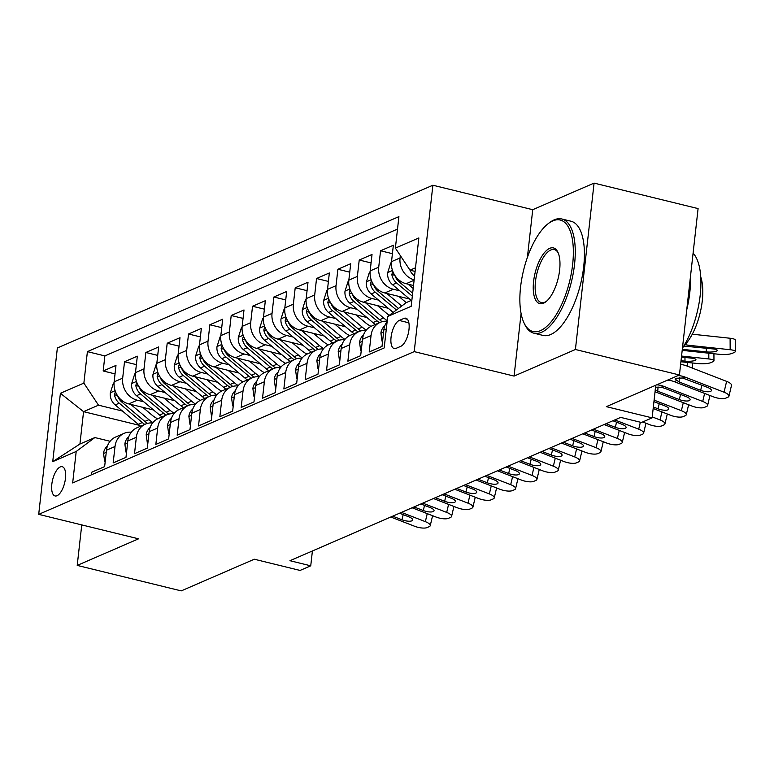<?xml version="1.0" encoding="UTF-8"?>
<svg xmlns="http://www.w3.org/2000/svg" width="774" height="774" viewBox="0 0 774 774"><rect width="100%" height="100%" fill="white"/><g stroke="black" fill="none" stroke-linecap="round" stroke-linejoin="round"><path stroke-width="1.16" d="M57.034 495.718A15.045 6.211 -76.2 0 0 65.151 480.577A15.045 6.211 -76.2 0 0 62.23 466.712A15.045 6.211 -76.2 0 0 60.256 466.935A15.045 6.211 -76.2 0 0 52.139 482.076A15.045 6.211 -76.2 0 0 55.06 495.941A15.045 6.211 -76.2 0 0 57.034 495.718M432.879 185.228L57.363 347.971L38.7 514.362L414.216 351.619L432.879 185.228L532.735 209.696L527.384 257.423M521.086 313.518L514.071 376.087L575.411 349.5L594.074 183.109L532.735 209.696M594.074 183.109L698.09 208.593L679.427 374.984L606.352 406.65L652.124 417.863L655.781 385.229M81.754 524.907L77.216 565.407L181.232 590.891L254.307 559.225L300.07 570.438L310.742 565.813L312.406 550.982M575.411 349.5L679.427 374.984M91.545 474.772L91.835 472.169L104.635 466.616L106.483 450.207L115.016 446.501A18.808 16.351 -113.4 0 1 124.179 433.324A18.808 16.351 -113.4 0 1 131.29 432.202M115.016 446.501L113.168 462.92L125.978 457.376L127.816 440.957L136.35 437.262A18.808 16.351 -113.4 0 1 145.512 424.075A18.808 16.351 -113.4 0 1 152.623 422.952M136.35 437.262L134.512 453.67L147.312 448.127L149.15 431.708L157.683 428.012A18.808 16.351 -113.4 0 1 166.845 414.825A18.808 16.351 -113.4 0 1 173.966 413.703M157.683 428.012L155.845 444.431L168.645 438.877L170.483 422.469L179.026 418.763A18.808 16.351 -113.4 0 1 188.188 405.586A18.808 16.351 -113.4 0 1 195.3 404.454M179.026 418.763L177.178 435.182L189.978 429.628L191.826 413.219L200.36 409.514A18.808 16.351 -113.4 0 1 209.522 396.336A18.808 16.351 -113.4 0 1 216.633 395.214M200.36 409.514L198.521 425.932L211.321 420.388L213.16 403.97L221.693 400.274A18.808 16.351 -113.4 0 1 230.855 387.087A18.808 16.351 -113.4 0 1 237.976 385.965M221.693 400.274L219.855 416.683L232.655 411.139L234.493 394.721L243.026 391.025A18.808 16.351 -113.4 0 1 252.189 377.838A18.808 16.351 -113.4 0 1 259.309 376.715M243.026 391.025L241.188 407.443L253.988 401.89L255.836 385.481L264.369 381.776A18.808 16.351 -113.4 0 1 273.532 368.598A18.808 16.351 -113.4 0 1 280.643 367.476M264.369 381.776L262.521 398.194L275.331 392.641L277.169 376.232L285.703 372.536A18.808 16.351 -113.4 0 1 294.865 359.349A18.808 16.351 -113.4 0 1 301.986 358.227M285.703 372.536L283.864 388.945L296.665 383.401L298.503 366.982L307.036 363.287A18.808 16.351 -113.4 0 1 316.198 350.1A18.808 16.351 -113.4 0 1 323.319 348.977M307.036 363.287L305.198 379.695L317.998 374.152L319.846 357.733L328.379 354.037A18.808 16.351 -113.4 0 1 337.541 340.86A18.808 16.351 -113.4 0 1 344.653 339.728M328.379 354.037L326.531 370.456L339.331 364.902L341.179 348.493L349.713 344.788A18.808 16.351 -113.4 0 1 358.875 331.611A18.808 16.351 -113.4 0 1 365.986 330.488M349.713 344.788L347.874 361.206L360.674 355.663L362.513 339.244L371.046 335.548A18.808 16.351 -113.4 0 1 380.208 322.361A18.808 16.351 -113.4 0 1 387.174 321.229M371.046 335.548L369.208 351.957L382.008 346.413L383.846 329.995A18.808 16.351 -113.4 0 1 387.155 321.462M413.51 285.509L406.137 283.71A18.808 16.351 -113.4 0 1 391.518 261.641L393.356 245.232L380.556 250.776L392.408 253.678M409.591 299.025L384.804 292.959A18.808 16.351 66.6 0 1 370.185 270.89L372.023 254.472L359.223 260.025L371.075 262.928M388.258 308.275L363.47 302.199A18.808 16.351 66.6 0 1 348.842 280.14L350.69 263.721L337.88 269.265L349.742 272.177M366.915 317.524L342.137 311.448A18.808 16.351 66.6 0 1 327.508 289.379L329.347 272.97L316.547 278.514L328.399 281.417M345.581 326.763L320.794 320.697A18.808 16.351 66.6 0 1 306.175 298.629L308.013 282.21L295.213 287.764L307.065 290.666M324.248 336.013L299.461 329.937A18.808 16.351 66.6 0 1 284.832 307.878L286.68 291.459L273.88 297.013L285.732 299.915M302.905 345.262L278.127 339.186A18.808 16.351 66.6 0 1 263.499 317.117L265.337 300.709L252.537 306.252L264.389 309.165M281.572 354.511L256.784 348.435A18.808 16.351 66.6 0 1 242.165 326.367L244.004 309.958L231.203 315.502L243.055 318.404M260.238 363.751L235.451 357.685A18.808 16.351 66.6 0 1 220.832 335.616L222.67 319.198L209.87 324.751L221.722 327.654M238.905 373L214.117 366.924A18.808 16.351 66.6 0 1 199.489 344.865L201.337 328.447L188.527 334L200.389 336.903M217.562 382.25L192.784 376.174A18.808 16.351 66.6 0 1 178.155 354.105L179.994 337.696L167.194 343.24L179.046 346.142M196.228 391.489L171.441 385.423A18.808 16.351 66.6 0 1 156.822 363.354L158.66 346.946L145.86 352.489L157.712 355.392M174.895 400.738L150.108 394.672A18.808 16.351 66.6 0 1 135.479 372.604L137.327 356.185L124.517 361.739L136.379 364.641M652.124 417.863L641.452 422.488L620.651 417.389L289.94 560.715L310.742 565.813M403.931 318.424L399.239 320.455A14.58 6.018 -76.2 0 0 391.373 335.123A14.58 6.018 -76.2 0 0 394.208 348.561A14.58 6.018 -76.2 0 0 396.114 348.339L400.806 346.307A14.58 6.018 -76.2 0 0 408.672 331.64A14.58 6.018 -76.2 0 0 405.837 318.201A14.58 6.018 -76.2 0 0 403.931 318.424L407.424 319.275M139.61 425.39L83.563 411.652L79.925 444.034L94.863 437.562L76.2 451.474L72.669 482.947L384.185 347.952L387.716 316.469L406.369 302.557L411.865 300.177M76.2 451.474L52.729 461.643L60.401 393.289L83.873 383.111L87.404 351.638L398.91 216.633L395.379 248.115L418.85 237.947L411.178 306.301L387.716 316.469M143.819 401.812L137.308 400.216A18.808 16.351 -113.4 0 1 122.679 378.147L124.517 361.739M153.552 409.988L128.774 403.912L137.308 400.216M165.152 392.563L158.641 390.967A18.808 16.351 -113.4 0 1 144.012 368.908L145.86 352.489M186.486 383.314L179.974 381.727A18.808 16.351 -113.4 0 1 165.355 359.658L167.194 343.24M207.829 374.074L201.317 372.478A18.808 16.351 -113.4 0 1 186.689 350.409L188.527 334M229.162 364.825L222.651 363.229A18.808 16.351 -113.4 0 1 208.022 341.16L209.87 324.751M250.495 355.576L243.984 353.979A18.808 16.351 -113.4 0 1 229.365 331.92L231.203 315.502M271.838 346.336L265.327 344.74A18.808 16.351 -113.4 0 1 250.699 322.671L252.537 306.252M293.172 337.087L286.661 335.49A18.808 16.351 -113.4 0 1 272.032 313.422L273.88 297.013M314.505 327.837L307.994 326.241A18.808 16.351 -113.4 0 1 293.375 304.172L295.213 287.764M335.839 318.588L329.327 316.992A18.808 16.351 -113.4 0 1 314.708 294.933L316.547 278.514M357.182 309.348L350.67 307.752A18.808 16.351 -113.4 0 1 336.042 285.683L337.88 269.265M378.515 300.099L372.004 298.503A18.808 16.351 -113.4 0 1 357.375 276.434L359.223 260.025M399.848 290.85L393.337 289.253A18.808 16.351 -113.4 0 1 378.718 267.194L380.556 250.776M414.148 279.869A18.808 16.351 -113.4 0 1 400.052 257.945L400.322 255.565M397.507 229.094L104.877 355.914L103.184 370.978L115.036 373.89M128.774 403.912A18.808 16.351 66.6 0 1 114.146 381.853L115.984 365.434L103.184 370.978M94.863 437.562L110.082 441.286M415.503 267.794L410.007 270.184L395.379 248.115M415.096 271.422L410.007 270.184A12.461 10.836 66.6 0 0 413.887 275.476L414.574 276.057M514.071 376.087L414.216 351.619M77.216 565.407L138.556 538.82L38.7 514.362M122.486 411.062L98.492 405.179L83.563 411.652L60.401 393.289M380.208 322.361L371.675 326.057A18.808 16.351 66.6 0 0 362.513 339.244M358.875 331.611L350.341 335.306A18.808 16.351 66.6 0 0 341.179 348.493M337.541 340.86L328.998 344.556A18.808 16.351 66.6 0 0 319.846 357.733M316.198 350.1L307.665 353.805A18.808 16.351 66.6 0 0 298.503 366.982M294.865 359.349L286.332 363.045A18.808 16.351 66.6 0 0 277.169 376.232M273.532 368.598L264.998 372.294A18.808 16.351 66.6 0 0 255.836 385.481M252.189 377.838L243.655 381.543A18.808 16.351 66.6 0 0 234.493 394.721M230.855 387.087L222.322 390.783A18.808 16.351 66.6 0 0 213.16 403.97M209.522 396.336L200.988 400.032A18.808 16.351 66.6 0 0 191.826 413.219M188.188 405.586L179.645 409.282A18.808 16.351 66.6 0 0 170.483 422.469M166.845 414.825L158.312 418.531A18.808 16.351 66.6 0 0 149.15 431.708M145.512 424.075L136.979 427.77A18.808 16.351 66.6 0 0 127.816 440.957M104.877 355.914L87.404 351.638M83.873 383.111L98.492 405.179M124.179 433.324L115.645 437.02A18.808 16.351 66.6 0 0 106.483 450.207M52.729 461.643L79.925 444.034M677.966 375.622A23.51 20.443 -113.4 0 1 684.826 377.006L724.058 392.205L726.612 381.369A9.404 3.028 13.3 0 1 731.498 385.375L728.944 396.211A9.404 3.028 -166.7 0 0 724.058 392.205M680.617 364.38A35.275 30.66 -113.4 0 1 687.38 366.17L726.612 381.369M667.294 380.247A23.51 20.443 -113.4 0 1 674.154 381.621L713.386 396.83A9.404 3.028 -166.7 0 0 725.789 398.126L727.918 397.207A9.404 3.028 -166.7 0 0 728.944 396.211M679.379 377.693L679.098 381.959L675.063 379.067L675.886 378.273L682.533 378.002L707.504 387.368A7.527 2.419 13.3 0 1 711.412 390.57A7.527 2.419 13.3 0 1 710.59 391.363A7.527 2.419 13.3 0 1 700.673 390.328L701.883 385.191M679.098 381.959L700.673 390.328M682.194 350.361L719.491 354.347A9.404 2.051 179.7 0 0 732.146 353.389L734.274 352.46A9.404 2.051 179.7 0 0 735.3 351.522A9.404 2.051 179.7 0 0 730.163 349.722L730.105 338.248A9.404 2.051 -0.3 0 1 735.252 340.057L735.3 351.522M685.222 344.565A35.275 30.66 66.6 0 0 689.711 345.398L730.163 349.722M692.295 334.204L730.105 338.248M683.761 346.075L713.154 348.939A7.527 1.645 -0.3 0 1 717.266 350.39A7.527 1.645 -0.3 0 1 716.443 351.135A7.527 1.645 -0.3 0 1 706.323 351.899L682.31 349.335M540.455 330.643A57.373 23.684 -76.2 0 0 572.634 264.495A57.373 23.684 -76.2 0 0 552.762 220.909A57.373 23.684 -76.2 0 0 548.36 223.541A57.373 23.684 -76.2 0 0 523.611 270.136A57.373 23.684 -76.2 0 0 524.017 322.903A57.373 23.684 -76.2 0 0 540.455 330.643M548.36 223.541L549.646 222.564A58.785 24.265 103.8 0 1 554.165 219.864A58.785 24.265 103.8 0 1 561.847 218.984A58.785 24.265 103.8 0 1 573.263 273.154A58.785 24.265 103.8 0 1 541.548 332.298A58.785 24.265 103.8 0 1 533.866 333.178A58.785 24.265 103.8 0 1 524.704 324.364L524.017 322.903M543.532 303.205A28.686 11.842 103.8 0 1 533.596 281.417A28.686 11.842 103.8 0 1 549.685 248.348A28.686 11.842 103.8 0 1 557.899 252.218A28.686 11.842 103.8 0 1 558.112 278.592A28.686 11.842 103.8 0 1 545.728 301.889A28.686 11.842 103.8 0 1 543.532 303.205M558.238 252.982A27.274 11.262 -76.2 0 0 554.348 249.586A27.274 11.262 -76.2 0 0 550.778 250.002A27.274 11.262 -76.2 0 0 536.063 277.44A27.274 11.262 -76.2 0 0 541.365 302.576A27.274 11.262 -76.2 0 0 544.925 302.16A27.274 11.262 -76.2 0 0 546.386 301.367M693.088 253.185A58.785 24.265 103.8 0 1 682.436 348.194M690.447 276.734A58.785 24.265 103.8 0 1 686.741 309.803M700.731 276.908A42.328 17.473 103.8 0 1 683.8 346.017M561.847 218.984L570.999 221.229A58.785 24.265 103.8 0 1 582.416 275.399A58.785 24.265 103.8 0 1 550.701 334.532A58.785 24.265 103.8 0 1 543.019 335.423L533.866 333.178M656.623 384.862A23.51 20.443 -113.4 0 1 663.492 386.245L702.724 401.454L704.611 393.424M382.627 340.879L382.017 341.141L380.895 333.072A12.461 10.836 -113.4 0 1 384.804 325.844M655.056 391.741L692.053 406.079A9.404 3.028 -166.7 0 0 704.446 407.376L706.585 406.447A9.404 3.028 -166.7 0 0 707.61 405.46A9.404 3.028 -166.7 0 0 702.724 401.454M655.559 387.203L661.189 387.242L664.585 388.248L686.17 396.617A7.527 2.419 13.3 0 1 690.079 399.819A7.527 2.419 13.3 0 1 689.257 400.613A7.527 2.419 13.3 0 1 679.34 399.568L680.549 394.44M658.045 386.932L657.765 391.209L679.34 399.568M657.765 391.209L655.123 389.873M382.017 341.141L382.588 341.286M654.107 400.129L681.381 410.694L683.278 402.673M361.294 350.129L360.674 350.39L359.552 342.321A12.461 10.836 -113.4 0 1 363.47 335.094M653.169 408.517L670.719 415.319A9.404 3.028 -166.7 0 0 683.113 416.625L685.242 415.696A9.404 3.028 -166.7 0 0 686.267 414.709A9.404 3.028 -166.7 0 0 681.381 410.694M653.943 401.638L664.827 405.857A7.527 2.419 13.3 0 1 668.746 409.069A7.527 2.419 13.3 0 1 667.923 409.862A7.527 2.419 13.3 0 1 658.006 408.817L659.216 403.68M653.333 407.008L658.006 408.817M360.674 350.39L361.245 350.525M652.23 416.915L660.048 419.943L661.944 411.923M339.96 359.368L339.341 359.639L338.219 351.57A12.461 10.836 -113.4 0 1 342.127 344.343M642.662 421.965L649.376 424.568A9.404 3.028 -166.7 0 0 661.78 425.864L663.908 424.945A9.404 3.028 -166.7 0 0 664.934 423.949A9.404 3.028 -166.7 0 0 660.048 419.943M339.341 359.639L339.912 359.775M614.798 419.924L638.714 429.193L640.359 422.217M318.617 368.618L318.008 368.888L316.885 360.819A12.461 10.836 -113.4 0 1 320.794 353.583M604.136 424.549L628.043 433.817A9.404 3.028 -166.7 0 0 640.437 435.114L642.575 434.195A9.404 3.028 -166.7 0 0 643.6 433.198A9.404 3.028 -166.7 0 0 638.714 429.193M612.882 420.756L622.161 424.355A7.527 2.419 13.3 0 1 626.069 427.558A7.527 2.419 13.3 0 1 625.247 428.351A7.527 2.419 13.3 0 1 615.33 427.316L616.539 422.178M606.052 423.717L615.33 427.316M318.008 368.888L318.578 369.024M391.431 262.618L390.793 262.899L387.648 272.816A12.461 10.836 66.6 0 0 392.553 284.726L411.265 300.438M680.917 361.748L698.158 363.587A9.404 2.051 179.7 0 0 710.803 362.638L712.941 361.71A9.404 2.051 179.7 0 0 713.967 360.771A9.404 2.051 179.7 0 0 708.829 358.962L708.8 353.205M408.082 284.184L413.181 288.46M681.555 356.05L708.829 358.962M392.776 271.277L391.838 274.557A12.461 10.836 66.6 0 0 396.607 282.965L412.319 296.161M681.033 360.723L684.99 361.148A7.527 1.645 -0.3 0 0 695.11 360.384A7.527 1.645 -0.3 0 0 695.932 359.629A7.527 1.645 -0.3 0 0 691.821 358.188L681.439 357.075M412.648 293.182L399.171 281.862A12.461 10.836 -113.4 0 1 394.885 275.438M370.098 271.868L369.459 272.138L366.315 282.065A12.461 10.836 66.6 0 0 371.22 293.975L393.173 312.396M386.748 293.433L401.735 306.011M398.794 296.384L406.253 302.644M371.433 280.527L370.504 283.806A12.461 10.836 66.6 0 0 375.274 292.214L396.423 309.977M398.484 308.439L377.828 291.101A12.461 10.836 -113.4 0 1 373.552 284.687M348.764 281.107L348.116 281.388L344.981 291.305A12.461 10.836 66.6 0 0 349.877 303.214L372.942 322.584A35.981 31.27 66.6 0 0 375.38 324.461M365.415 302.673L383.614 317.959A35.981 31.27 66.6 0 0 387.242 320.649M377.46 305.624L386.632 313.325A29.867 25.958 66.6 0 0 389.264 315.308M350.1 289.776L349.171 293.046A12.461 10.836 66.6 0 0 353.931 301.463L376.996 320.823A35.981 31.27 66.6 0 0 379.434 322.7M382.133 321.684A35.981 31.27 -113.4 0 1 379.56 319.71L356.495 300.351A12.461 10.836 -113.4 0 1 352.218 293.936M327.421 290.356L326.783 290.637L323.638 300.554A12.461 10.836 66.6 0 0 328.544 312.464L351.609 331.823A35.981 31.27 66.6 0 0 354.037 333.7M344.072 311.922L362.28 327.199A35.981 31.27 66.6 0 0 366.276 330.13M356.117 314.873L365.289 322.574A29.867 25.958 66.6 0 0 371.017 326.367M328.766 299.016L327.828 302.295A12.461 10.836 66.6 0 0 332.597 310.713L355.663 330.072A35.981 31.27 66.6 0 0 358.091 331.949M360.79 330.933A35.981 31.27 -113.4 0 1 358.227 328.96L335.161 309.6A12.461 10.836 -113.4 0 1 330.875 303.176M593.465 429.173L617.371 438.442L619.268 430.412M297.284 377.867L296.674 378.128L295.552 370.059A12.461 10.836 -113.4 0 1 299.461 362.832M582.803 433.798L606.71 443.057A9.404 3.028 -166.7 0 0 619.103 444.363L621.241 443.434A9.404 3.028 -166.7 0 0 622.267 442.447A9.404 3.028 -166.7 0 0 617.371 438.442M591.549 430.005L600.827 433.595A7.527 2.419 13.3 0 1 604.736 436.807A7.527 2.419 13.3 0 1 603.914 437.6A7.527 2.419 13.3 0 1 593.997 436.555L595.206 431.428M584.718 432.966L593.997 436.555M296.674 378.128L297.235 378.273M306.088 299.606L305.449 299.886L302.305 309.803A12.461 10.836 66.6 0 0 307.21 321.713L330.275 341.073A35.981 31.27 66.6 0 0 332.704 342.95M322.739 321.171L340.937 336.448A35.981 31.27 66.6 0 0 344.943 339.38M334.784 324.122L343.956 331.823A29.867 25.958 66.6 0 0 349.684 335.616M307.433 308.265L306.494 311.545A12.461 10.836 66.6 0 0 311.264 319.952L334.329 339.312A35.981 31.27 66.6 0 0 336.758 341.189M339.457 340.183A35.981 31.27 -113.4 0 1 336.884 338.209L313.828 318.849A12.461 10.836 -113.4 0 1 309.542 312.425M572.131 438.423L596.038 447.682L597.934 439.661M275.95 387.106L275.331 387.377L274.209 379.308A12.461 10.836 -113.4 0 1 278.127 372.081M561.46 443.047L585.367 452.306A9.404 3.028 -166.7 0 0 597.77 453.612L599.898 452.684A9.404 3.028 -166.7 0 0 600.924 451.697A9.404 3.028 -166.7 0 0 596.038 447.682M570.206 439.255L579.484 442.844A7.527 2.419 13.3 0 1 583.393 446.056A7.527 2.419 13.3 0 1 582.58 446.85A7.527 2.419 13.3 0 1 572.663 445.805L573.873 440.667M563.385 442.215L572.663 445.805M275.331 387.377L275.902 387.513M284.755 308.855L284.106 309.126L280.972 319.052A12.461 10.836 66.6 0 0 285.877 330.962L308.932 350.322A35.981 31.27 66.6 0 0 311.371 352.199M301.405 330.421L319.604 345.697A35.981 31.27 66.6 0 0 323.609 348.619M313.451 333.371L322.623 341.073A29.867 25.958 66.6 0 0 328.34 344.856M286.09 317.514L285.161 320.794A12.461 10.836 66.6 0 0 289.931 329.202L312.986 348.561A35.981 31.27 66.6 0 0 315.424 350.438M318.124 349.432A35.981 31.27 -113.4 0 1 315.55 347.449L292.485 328.089A12.461 10.836 -113.4 0 1 288.209 321.674M550.798 447.662L574.705 456.931L576.591 448.91M254.607 396.356L253.998 396.627L252.875 388.558A12.461 10.836 -113.4 0 1 256.784 381.321M540.126 452.287L564.033 461.556A9.404 3.028 -166.7 0 0 576.427 462.852L578.565 461.933A9.404 3.028 -166.7 0 0 579.591 460.936A9.404 3.028 -166.7 0 0 574.705 456.931M548.872 448.494L558.151 452.093A7.527 2.419 13.3 0 1 562.059 455.296A7.527 2.419 13.3 0 1 561.237 456.089A7.527 2.419 13.3 0 1 551.32 455.054L552.53 449.917M542.042 451.455L551.32 455.054M253.998 396.627L254.569 396.762M263.412 318.095L262.773 318.375L259.638 328.292A12.461 10.836 66.6 0 0 264.534 340.202L287.599 359.562A35.981 31.27 66.6 0 0 290.037 361.439M280.072 339.66L298.271 354.947A35.981 31.27 66.6 0 0 302.266 357.869M292.108 342.611L301.279 350.312A29.867 25.958 66.6 0 0 307.007 354.105M264.756 326.754L263.818 330.034A12.461 10.836 66.6 0 0 268.588 338.451L291.653 357.811A35.981 31.27 66.6 0 0 294.091 359.687M296.79 358.672A35.981 31.27 -113.4 0 1 294.217 356.698L271.152 337.338A12.461 10.836 -113.4 0 1 266.866 330.914M529.455 456.912L553.371 466.18L555.258 458.15M233.274 405.605L232.664 405.866L231.542 397.797A12.461 10.836 -113.4 0 1 235.451 390.57M518.793 461.536L542.7 470.805A9.404 3.028 -166.7 0 0 555.093 472.101L557.232 471.173A9.404 3.028 -166.7 0 0 558.257 470.186A9.404 3.028 -166.7 0 0 553.371 466.18M527.539 457.744L536.817 461.343A7.527 2.419 13.3 0 1 540.726 464.545A7.527 2.419 13.3 0 1 539.904 465.338A7.527 2.419 13.3 0 1 529.987 464.303L531.196 459.166M520.709 460.704L529.987 464.303M232.664 405.866L233.226 406.011M242.078 327.344L241.44 327.625L238.295 337.541A12.461 10.836 66.6 0 0 243.2 349.451L266.266 368.811A35.981 31.27 66.6 0 0 268.694 370.688M258.729 348.91L276.928 364.186A35.981 31.27 66.6 0 0 280.933 367.118M270.774 351.86L279.946 359.562A29.867 25.958 66.6 0 0 285.674 363.354M243.423 336.003L242.485 339.283A12.461 10.836 66.6 0 0 247.254 347.69L270.32 367.06A35.981 31.27 66.6 0 0 272.748 368.937M275.447 367.921A35.981 31.27 -113.4 0 1 272.874 365.947L249.818 346.588A12.461 10.836 -113.4 0 1 245.532 340.163M508.121 466.161L532.028 475.42L533.925 467.399M211.941 414.854L211.321 415.116L210.199 407.047A12.461 10.836 -113.4 0 1 214.117 399.819M497.45 470.786L521.366 480.044A9.404 3.028 -166.7 0 0 533.76 481.351L535.889 480.422A9.404 3.028 -166.7 0 0 536.914 479.435A9.404 3.028 -166.7 0 0 532.028 475.42M506.206 466.993L515.474 470.582A7.527 2.419 13.3 0 1 519.383 473.794A7.527 2.419 13.3 0 1 518.57 474.588A7.527 2.419 13.3 0 1 508.653 473.543L509.863 468.405M499.375 469.953L508.653 473.543M211.321 415.116L211.892 415.261M220.745 336.593L220.106 336.864L216.962 346.791A12.461 10.836 66.6 0 0 221.867 358.701L244.932 378.06A35.981 31.27 66.6 0 0 247.361 379.937M237.395 358.159L255.594 373.436A35.981 31.27 66.6 0 0 259.6 376.358M249.441 361.11L258.613 368.811A29.867 25.958 66.6 0 0 264.331 372.604M222.08 345.252L221.151 348.532A12.461 10.836 66.6 0 0 225.921 356.94L248.986 376.299A35.981 31.27 66.6 0 0 251.415 378.176M254.114 377.17A35.981 31.27 -113.4 0 1 251.54 375.197L228.475 355.827A12.461 10.836 -113.4 0 1 224.199 349.413M486.788 475.41L510.695 484.669L512.591 476.649M190.607 424.094L189.988 424.365L188.866 416.296A12.461 10.836 -113.4 0 1 192.774 409.069M476.116 480.025L500.023 489.294A9.404 3.028 -166.7 0 0 512.427 490.59L514.555 489.671A9.404 3.028 -166.7 0 0 515.581 488.675A9.404 3.028 -166.7 0 0 510.695 484.669M484.863 476.242L494.141 479.832A7.527 2.419 13.3 0 1 498.05 483.044A7.527 2.419 13.3 0 1 497.227 483.837A7.527 2.419 13.3 0 1 487.31 482.792L488.529 477.655M478.042 479.193L487.31 482.792M189.988 424.365L190.559 424.5M199.402 345.833L198.763 346.113L195.629 356.03A12.461 10.836 66.6 0 0 200.524 367.94L223.589 387.31A35.981 31.27 66.6 0 0 226.027 389.187M216.062 367.408L234.261 382.685A35.981 31.27 66.6 0 0 238.257 385.607M228.098 370.359L237.279 378.051A29.867 25.958 66.6 0 0 242.997 381.843M200.747 354.502L199.818 357.772A12.461 10.836 66.6 0 0 204.578 366.189L227.643 385.549A35.981 31.27 66.6 0 0 230.081 387.426M232.78 386.419A35.981 31.27 -113.4 0 1 230.207 384.436L207.142 365.076A12.461 10.836 -113.4 0 1 202.865 358.662M465.445 484.65L489.362 493.918L491.248 485.898M169.264 433.343L168.655 433.614L167.532 425.545A12.461 10.836 -113.4 0 1 171.441 418.308M454.783 489.274L478.69 498.543A9.404 3.028 -166.7 0 0 491.084 499.84L493.222 498.92A9.404 3.028 -166.7 0 0 494.247 497.924A9.404 3.028 -166.7 0 0 489.362 493.918M463.529 485.482L472.808 489.081A7.527 2.419 13.3 0 1 476.716 492.283A7.527 2.419 13.3 0 1 475.894 493.077A7.527 2.419 13.3 0 1 465.977 492.041L467.186 486.904M456.699 488.442L465.977 492.041M168.655 433.614L169.225 433.75M178.068 355.082L177.43 355.363L174.285 365.28A12.461 10.836 66.6 0 0 179.191 377.19L202.256 396.549A35.981 31.27 66.6 0 0 204.684 398.426M194.719 376.648L212.927 391.934A35.981 31.27 66.6 0 0 216.923 394.856M206.764 379.599L215.936 387.3A29.867 25.958 66.6 0 0 221.664 391.093M179.413 363.741L178.475 367.021A12.461 10.836 66.6 0 0 183.245 375.438L206.31 394.798A35.981 31.27 66.6 0 0 208.738 396.675M211.437 395.659A35.981 31.27 -113.4 0 1 208.874 393.685L185.808 374.326A12.461 10.836 -113.4 0 1 181.522 367.902M444.112 493.899L468.018 503.168L469.915 495.137M147.931 442.593L147.321 442.854L146.189 434.785A12.461 10.836 -113.4 0 1 150.108 427.558M433.45 498.524L457.357 507.783A9.404 3.028 -166.7 0 0 469.75 509.089L471.888 508.16A9.404 3.028 -166.7 0 0 472.914 507.173A9.404 3.028 -166.7 0 0 468.018 503.168M442.196 494.731L451.465 498.33A7.527 2.419 13.3 0 1 455.383 501.533A7.527 2.419 13.3 0 1 454.561 502.326A7.527 2.419 13.3 0 1 444.644 501.281L445.853 496.153M435.365 497.692L444.644 501.281M147.321 442.854L147.882 442.999M156.735 364.331L156.096 364.612L152.952 374.529A12.461 10.836 66.6 0 0 157.857 386.439L180.923 405.799A35.981 31.27 66.6 0 0 183.351 407.675M173.386 385.897L191.584 401.174A35.981 31.27 66.6 0 0 195.59 404.105M185.431 388.848L194.603 396.549A29.867 25.958 66.6 0 0 200.331 400.342M158.08 372.991L157.141 376.27A12.461 10.836 66.6 0 0 161.911 384.678L184.976 404.047A35.981 31.27 66.6 0 0 187.405 405.924M190.104 404.908A35.981 31.27 -113.4 0 1 187.531 402.935L164.465 383.575A12.461 10.836 -113.4 0 1 160.189 377.151M422.778 503.148L446.685 512.407L448.581 504.387M126.597 451.842L125.978 452.103L124.856 444.034A12.461 10.836 -113.4 0 1 128.765 436.807M412.107 507.773L436.014 517.032A9.404 3.028 -166.7 0 0 448.417 518.338L450.545 517.409A9.404 3.028 -166.7 0 0 451.571 516.422A9.404 3.028 -166.7 0 0 446.685 512.407M420.853 503.98L430.131 507.57A7.527 2.419 13.3 0 1 434.04 510.782A7.527 2.419 13.3 0 1 433.227 511.575A7.527 2.419 13.3 0 1 423.301 510.53L424.52 505.393M414.032 506.941L423.301 510.53M125.978 452.103L126.549 452.239M135.402 373.581L134.753 373.852L131.619 383.778A12.461 10.836 66.6 0 0 136.524 395.688L159.579 415.048A35.981 31.27 66.6 0 0 162.018 416.925M152.052 395.146L170.251 410.423A35.981 31.27 66.6 0 0 174.247 413.345M164.098 398.097L173.27 405.799A29.867 25.958 66.6 0 0 178.988 409.591M136.737 382.24L135.808 385.52A12.461 10.836 66.6 0 0 140.578 393.927L163.633 413.287A35.981 31.27 66.6 0 0 166.071 415.164M168.771 414.158A35.981 31.27 -113.4 0 1 166.197 412.184L143.132 392.815A12.461 10.836 -113.4 0 1 138.856 386.4M401.445 512.388L425.352 521.657L427.238 513.636M105.254 461.081L104.645 461.352L103.523 453.283A12.461 10.836 -113.4 0 1 107.431 446.056M390.773 517.013L414.68 526.281A9.404 3.028 -166.7 0 0 427.074 527.578L429.212 526.659A9.404 3.028 -166.7 0 0 430.238 525.662A9.404 3.028 -166.7 0 0 425.352 521.657M399.519 513.22L408.798 516.819A7.527 2.419 13.3 0 1 412.706 520.022A7.527 2.419 13.3 0 1 411.884 520.815A7.527 2.419 13.3 0 1 401.967 519.78L403.177 514.642M392.689 516.181L401.967 519.78M104.645 461.352L105.216 461.488M114.059 382.82L113.42 383.101L110.276 393.018A12.461 10.836 66.6 0 0 115.181 404.928L138.246 424.297A35.981 31.27 66.6 0 0 140.675 426.174M130.719 404.386L148.918 419.672A35.981 31.27 66.6 0 0 152.913 422.594M142.755 407.337L151.927 415.038A29.867 25.958 66.6 0 0 157.654 418.831M115.403 391.489L114.465 394.759A12.461 10.836 66.6 0 0 119.235 403.177L142.3 422.536A35.981 31.27 66.6 0 0 144.728 424.413M147.437 423.397A35.981 31.27 -113.4 0 1 144.864 421.424L121.799 402.064A12.461 10.836 -113.4 0 1 117.513 395.64M150.108 394.672L158.641 390.967M171.441 385.423L179.974 381.727M192.784 376.174L201.317 372.478M214.117 366.924L222.651 363.229M235.451 357.685L243.984 353.979M256.784 348.435L265.327 344.74M278.127 339.186L286.661 335.49M299.461 329.937L307.994 326.241M320.794 320.697L329.327 316.992M342.137 311.448L350.67 307.752M363.47 302.199L372.004 298.503M384.804 292.959L393.337 289.253M406.137 283.71L414.1 280.256M391.518 261.641L400.052 257.945M114.146 381.853L122.679 378.147M135.479 372.604L144.012 368.908M156.822 363.354L165.355 359.658M178.155 354.105L186.689 350.409M199.489 344.865L208.022 341.16M220.832 335.616L229.365 331.92M242.165 326.367L250.699 322.671M263.499 317.117L272.032 313.422M284.832 307.878L293.375 304.172M306.175 298.629L314.708 294.933M327.508 289.379L336.042 285.683M348.842 280.14L357.375 276.434M370.185 270.89L378.718 267.194M383.846 329.995L386.313 328.931M408.866 322.816L399.239 320.455M682.533 378.002L684.826 377.006M674.154 381.621L676.457 380.634M414.68 275.138L413.887 275.476M689.711 345.398L687.728 346.259M706.323 351.899L706.314 348.213M380.914 333.275L383.614 332.104M661.189 387.242L663.492 386.245M359.581 342.524L362.28 341.353M338.248 351.773L340.937 350.603M316.914 361.013L319.604 359.852M392.495 270.503L387.726 272.564M396.607 282.965L392.553 284.726M400.593 281.243L399.171 281.862M684.99 361.148L684.971 357.453M394.779 275.273L391.838 274.557M687.476 366.208L687.467 362.445M371.162 279.743L366.392 281.813M375.274 292.214L371.22 293.975M379.25 290.492L377.828 291.101M373.445 284.522L370.504 283.806M349.819 288.992L345.059 291.063M376.996 320.823L372.942 322.584M383.614 317.959L379.56 319.71M353.931 301.463L349.877 303.214M357.917 299.732L356.495 300.351M352.112 293.772L349.171 293.046M328.486 298.242L323.716 300.302M355.663 330.072L351.609 331.823M362.28 327.199L358.227 328.96M332.597 310.713L328.544 312.464M336.584 308.981L335.161 309.6M330.779 303.021L327.828 302.295M295.571 370.262L298.271 369.092M307.152 307.491L302.382 309.552M334.329 339.312L330.275 341.073M340.937 336.448L336.884 338.209M311.264 319.952L307.21 321.713M315.25 318.23L313.828 318.849M309.436 312.261L306.494 311.545M274.238 379.512L276.928 378.341M285.819 316.73L281.049 318.801M312.986 348.561L308.932 350.322M319.604 345.697L315.55 347.449M289.931 329.202L285.877 330.962M293.907 327.479L292.485 328.089M288.102 321.51L285.161 320.794M252.904 388.761L255.594 387.59M264.476 325.98L259.706 328.05M291.653 357.811L287.599 359.562M298.271 354.947L294.217 356.698M268.588 338.451L264.534 340.202M272.574 336.719L271.152 337.338M266.769 330.759L263.818 330.034M231.561 398L234.261 396.839M243.142 335.229L238.373 337.29M270.32 367.06L266.266 368.811M276.928 364.186L272.874 365.947M247.254 347.69L243.2 349.451M251.24 345.968L249.818 346.588M245.426 340.009L242.485 339.283M210.228 407.25L212.927 406.079M221.809 344.469L217.039 346.539M248.986 376.299L244.932 378.06M255.594 373.436L251.54 375.197M225.921 356.94L221.867 358.701M229.897 355.218L228.475 355.827M224.092 349.248L221.151 348.532M188.895 416.499L191.584 415.328M200.466 353.718L195.706 355.788M227.643 385.549L223.589 387.31M234.261 382.685L230.207 384.436M204.578 366.189L200.524 367.94M208.564 364.457L207.142 365.076M202.759 358.497L199.818 357.772M167.552 425.739L170.251 424.578M179.133 362.967L174.363 365.028M206.31 394.798L202.256 396.549M212.927 391.934L208.874 393.685M183.245 375.438L179.191 377.19M187.231 373.707L185.808 374.326M181.426 367.747L178.475 367.021M146.218 434.988L148.918 433.817M157.799 372.217L153.029 374.277M184.976 404.047L180.923 405.799M191.584 401.174L187.531 402.935M161.911 384.678L157.857 386.439M165.897 382.956L164.465 383.575M160.083 376.986L157.141 376.27M124.885 444.237L127.575 443.067M136.466 381.456L131.696 383.527M163.633 413.287L159.579 415.048M170.251 410.423L166.197 412.184M140.578 393.927L136.524 395.688M144.554 392.205L143.132 392.815M138.749 386.236L135.808 385.52M103.552 453.487L106.241 452.316M115.123 390.706L110.353 392.776M142.3 422.536L138.246 424.297M148.918 419.672L144.864 421.424M119.235 403.177L115.181 404.928M123.221 401.445L121.799 402.064M117.416 395.485L114.465 394.759M709.961 395.495L707.61 405.46M688.618 404.744L686.267 414.709M667.285 413.993L664.934 423.949M645.951 423.243L643.6 433.198M713.967 360.771L713.928 353.747M692.624 368.201L692.595 362.996M624.608 432.482L622.267 442.447M603.275 441.731L600.924 451.697M581.942 450.981L579.591 460.936M560.599 460.22L558.257 470.186M539.265 469.47L536.914 479.435M517.932 478.719L515.581 488.675M496.598 487.968L494.247 497.924M475.255 497.208L472.914 507.173M453.922 506.457L451.571 516.422M432.589 515.707L430.238 525.662"/></g></svg>
